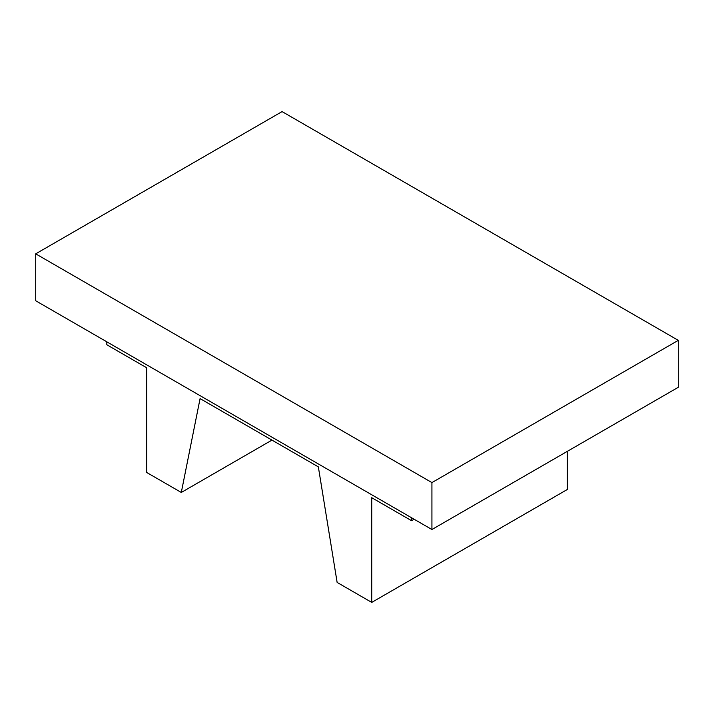 <?xml version="1.0" encoding="UTF-8"?>
<svg xmlns="http://www.w3.org/2000/svg" width="714" height="714" viewBox="0 0 714 714"><rect width="100%" height="100%" fill="white"/><g stroke="black" fill="none" stroke-linecap="round" stroke-linejoin="round"><path stroke-width="1.07" d="M431.925 482.593L431.925 529.52L678.3 387.283L678.3 340.355L282.075 111.598L35.7 253.836L431.925 482.593L678.3 340.355M431.925 529.52L35.7 300.764L35.7 253.836M106.814 341.819L106.814 344.755L146.691 367.781L146.691 472.481L181.294 492.455L271.963 440.101M181.294 492.455L200.081 398.599L318.346 466.876L337.133 582.428L371.735 602.402L371.735 497.703L411.612 520.72L411.612 517.793M411.612 520.72L414.147 519.256M567.309 451.364L567.309 489.492L371.735 602.402"/></g></svg>
